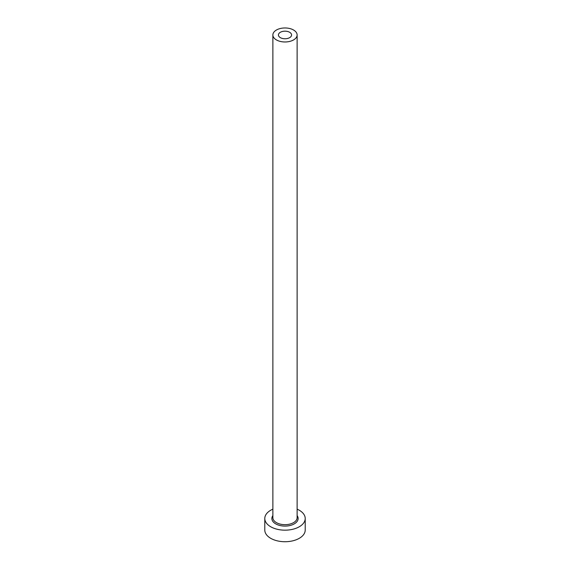<?xml version="1.0" encoding="UTF-8"?>
<svg xmlns="http://www.w3.org/2000/svg" width="570" height="570" viewBox="0 0 570 570"><rect width="100%" height="100%" fill="white"/><g stroke="black" fill="none" stroke-linecap="round" stroke-linejoin="round"><path stroke-width="0.85" d="M289.645 32.283A6.569 3.791 0 0 0 282.485 31.464A6.569 3.791 0 0 0 278.431 34.969A6.569 3.791 0 0 0 280.355 37.649A6.569 3.791 0 0 0 287.515 38.475A6.569 3.791 0 0 0 291.569 34.969A6.569 3.791 0 0 0 289.645 32.283M276.421 39.921A12.127 7.004 0 0 0 289.638 41.439A12.127 7.004 0 0 0 297.127 34.969A12.127 7.004 0 0 0 293.579 30.018A12.127 7.004 0 0 0 280.362 28.5A12.127 7.004 0 0 0 272.873 34.969A12.127 7.004 0 0 0 276.421 39.921M272.873 509.167A20.214 11.671 0 0 0 264.786 518.5A20.214 11.671 0 0 0 270.707 526.751A20.214 11.671 0 0 0 292.738 529.281A20.214 11.671 0 0 0 305.214 518.5A20.214 11.671 0 0 0 299.293 510.25A20.214 11.671 0 0 0 297.127 509.167M264.786 518.5L264.786 530.057A20.214 11.671 0 0 0 270.707 538.308A20.214 11.671 0 0 0 292.738 540.837A20.214 11.671 0 0 0 305.214 530.057L305.214 518.5M297.127 515.586A13.139 7.588 180 0 1 292.31 524.806A13.139 7.588 180 0 1 275.709 523.866A13.139 7.588 180 0 1 272.873 515.586M272.873 34.969L272.873 517.681A12.127 7.004 0 0 0 276.421 522.626A12.127 7.004 0 0 0 289.638 524.144A12.127 7.004 0 0 0 297.127 517.681L297.127 34.969"/></g></svg>
